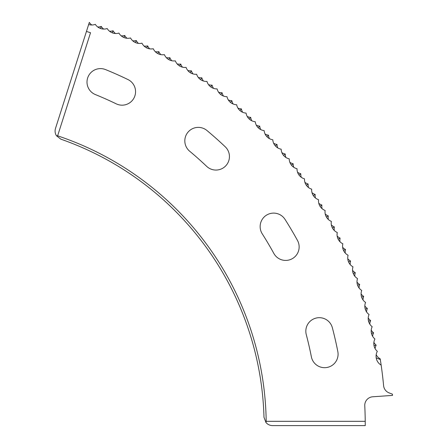 <?xml version="1.0" encoding="UTF-8"?>
<svg xmlns="http://www.w3.org/2000/svg" width="448" height="448" viewBox="0 0 448 448"><rect width="100%" height="100%" fill="white"/><g stroke="black" fill="none" stroke-linecap="round" stroke-linejoin="round"><path stroke-width="0.67" d="M135.559 91.689A13.485 13.485 0 0 0 127.943 79.542A384.367 384.367 0 0 0 105.571 69.597A13.485 13.485 0 0 0 87.998 77.006A13.485 13.485 0 0 0 95.402 94.578A357.398 357.398 0 0 1 116.206 103.83A13.485 13.485 0 0 0 135.559 91.689M229.438 156.57A13.485 13.485 0 0 0 225.238 146.787A384.367 384.367 0 0 0 206.948 130.508A13.485 13.485 0 0 0 187.953 132.222A13.485 13.485 0 0 0 189.666 151.217A357.398 357.398 0 0 1 206.668 166.354A13.485 13.485 0 0 0 229.438 156.57M299.146 246.926A13.485 13.485 0 0 0 297.478 240.43A384.367 384.367 0 0 0 285.006 219.363A13.485 13.485 0 0 0 266.392 215.219A13.485 13.485 0 0 0 262.248 233.834A357.398 357.398 0 0 1 273.84 253.422A13.485 13.485 0 0 0 299.146 246.926M338.083 354.194A13.485 13.485 0 0 0 337.831 351.602A384.367 384.367 0 0 0 332.354 327.74A13.485 13.485 0 0 0 315.879 318.13A13.485 13.485 0 0 0 306.27 334.606A357.398 357.398 0 0 1 311.366 356.793A13.485 13.485 0 0 0 338.083 354.194M265.922 422.458L263.99 417.273A303.447 303.447 0 0 0 60.81 139.154L56.454 135.738L57.63 135.822A305.575 305.575 0 0 1 266.196 421.316L265.922 422.458C267.663 424.491 269.875 425.538 272.552 425.6L365.254 425.6L365.232 421.316L266.196 421.316M103.645 29.07A10.22 10.22 0 0 1 101.265 26.404A10.22 10.22 0 0 1 97.737 26.986M91.795 24.993A10.22 10.22 0 0 1 89.331 22.4L88.659 24.511A10.22 10.22 0 0 0 95.312 24.36A10.22 10.22 0 0 0 107.184 28.538A10.22 10.22 0 0 0 118.927 33.074A10.22 10.22 0 0 0 130.525 37.951A10.22 10.22 0 0 0 141.977 43.176A10.22 10.22 0 0 0 153.272 48.737A10.22 10.22 0 0 0 164.394 54.628A10.22 10.22 0 0 0 175.33 60.85A10.22 10.22 0 0 0 186.082 67.396A10.22 10.22 0 0 0 196.633 74.262A10.22 10.22 0 0 0 206.976 81.43A10.22 10.22 0 0 0 217.101 88.906A10.22 10.22 0 0 0 227.002 96.684A10.22 10.22 0 0 0 236.667 104.748A10.22 10.22 0 0 0 246.081 113.098A10.22 10.22 0 0 0 255.248 121.722A10.22 10.22 0 0 0 264.158 130.62A10.22 10.22 0 0 0 272.793 139.77A10.22 10.22 0 0 0 281.154 149.178A10.22 10.22 0 0 0 289.229 158.833A10.22 10.22 0 0 0 297.018 168.722A10.22 10.22 0 0 0 304.506 178.836A10.22 10.22 0 0 0 311.696 189.174A10.22 10.22 0 0 0 318.567 199.713A10.22 10.22 0 0 0 325.125 210.459A10.22 10.22 0 0 0 331.363 221.39A10.22 10.22 0 0 0 337.271 232.501A10.22 10.22 0 0 0 342.849 243.79A10.22 10.22 0 0 0 348.085 255.231A10.22 10.22 0 0 0 352.979 266.829A10.22 10.22 0 0 0 357.526 278.566A10.22 10.22 0 0 0 361.721 290.433A10.22 10.22 0 0 0 365.568 302.417A10.22 10.22 0 0 0 369.051 314.513A10.22 10.22 0 0 0 372.17 326.704A10.22 10.22 0 0 0 374.931 338.985A10.22 10.22 0 0 0 377.322 351.344A10.22 10.22 0 0 0 381.153 365.098A424.827 424.827 0 0 0 380.324 359.593L380.206 358.854A10.22 10.22 0 0 1 376.18 354.732M115.377 33.499A10.22 10.22 0 0 1 113.07 30.761A10.22 10.22 0 0 1 109.525 31.237M126.963 38.27A10.22 10.22 0 0 1 124.746 35.47A10.22 10.22 0 0 1 121.19 35.84M138.41 43.389A10.22 10.22 0 0 1 136.27 40.522A10.22 10.22 0 0 1 132.709 40.785M149.699 48.843A10.22 10.22 0 0 1 147.644 45.914A10.22 10.22 0 0 1 144.071 46.071M160.815 54.628A10.22 10.22 0 0 1 158.855 51.643A10.22 10.22 0 0 1 155.277 51.694M171.758 60.749A10.22 10.22 0 0 1 169.887 57.702A10.22 10.22 0 0 1 166.309 57.646M182.515 67.183A10.22 10.22 0 0 1 180.734 64.086A10.22 10.22 0 0 1 177.162 63.924M193.071 73.942A10.22 10.22 0 0 1 191.386 70.79A10.22 10.22 0 0 1 187.818 70.521M203.426 81.01A10.22 10.22 0 0 1 201.835 77.806A10.22 10.22 0 0 1 198.279 77.437M213.567 88.379A10.22 10.22 0 0 1 212.066 85.131A10.22 10.22 0 0 1 208.527 84.655M223.485 96.046A10.22 10.22 0 0 1 222.079 92.758A10.22 10.22 0 0 1 218.551 92.176M233.167 104.009A10.22 10.22 0 0 1 231.862 100.682A10.22 10.22 0 0 1 228.357 99.994M242.609 112.258A10.22 10.22 0 0 1 241.405 108.886A10.22 10.22 0 0 1 237.916 108.097M251.798 120.775A10.22 10.22 0 0 1 250.701 117.376A10.22 10.22 0 0 1 247.234 116.48M260.736 129.567A10.22 10.22 0 0 1 259.734 126.14A10.22 10.22 0 0 1 256.301 125.143M269.405 138.622A10.22 10.22 0 0 1 268.509 135.162A10.22 10.22 0 0 1 265.104 134.064M277.805 147.93A10.22 10.22 0 0 1 277.01 144.446A10.22 10.22 0 0 1 273.638 143.248M285.919 157.483A10.22 10.22 0 0 1 285.23 153.978A10.22 10.22 0 0 1 281.898 152.678M293.748 167.278A10.22 10.22 0 0 1 293.16 163.75A10.22 10.22 0 0 1 289.873 162.35M301.28 177.296A10.22 10.22 0 0 1 300.798 173.751A10.22 10.22 0 0 1 297.55 172.256M308.515 187.533A10.22 10.22 0 0 1 308.14 183.977A10.22 10.22 0 0 1 304.937 182.386M315.442 197.982A10.22 10.22 0 0 1 315.168 194.415A10.22 10.22 0 0 1 312.015 192.73M322.05 208.634A10.22 10.22 0 0 1 321.888 205.061A10.22 10.22 0 0 1 318.786 203.286M328.345 219.475A10.22 10.22 0 0 1 328.289 215.902A10.22 10.22 0 0 1 325.237 214.032M334.309 230.502A10.22 10.22 0 0 1 334.359 226.923A10.22 10.22 0 0 1 331.369 224.963M339.948 241.696A10.22 10.22 0 0 1 340.099 238.123A10.22 10.22 0 0 1 337.17 236.079M345.246 253.058A10.22 10.22 0 0 1 345.509 249.491A10.22 10.22 0 0 1 342.642 247.358M350.207 264.572A10.22 10.22 0 0 1 350.577 261.01A10.22 10.22 0 0 1 347.771 258.793M354.822 276.226A10.22 10.22 0 0 1 355.298 272.681A10.22 10.22 0 0 1 352.559 270.379M359.089 288.014A10.22 10.22 0 0 1 359.671 284.48A10.22 10.22 0 0 1 357 282.1M363.009 299.919A10.22 10.22 0 0 1 363.686 296.408A10.22 10.22 0 0 1 361.094 293.95M366.565 311.942A10.22 10.22 0 0 1 367.354 308.454A10.22 10.22 0 0 1 364.829 305.917M369.768 324.061A10.22 10.22 0 0 1 370.658 320.594A10.22 10.22 0 0 1 368.211 317.99M372.607 336.269A10.22 10.22 0 0 1 373.598 332.836A10.22 10.22 0 0 1 371.23 330.154M375.077 348.561A10.22 10.22 0 0 1 376.174 345.156A10.22 10.22 0 0 1 373.89 342.406M56.454 135.738C55.048 133.459 54.723 131.034 55.479 128.47L86.447 31.433L90.53 32.732L57.63 135.822M365.232 421.316A404.6 404.6 0 0 0 364.767 405.759A8.579 8.579 0 0 1 372.736 396.782L392.521 395.399L392.431 394.173L389.071 392.879A8.579 8.579 0 0 1 383.606 385.678A424.827 424.827 0 0 0 381.153 365.098M86.447 31.433L88.659 24.511M376.18 357.812L380.324 359.593M371.532 333.301L373.598 332.836M374.097 345.559L376.174 345.156M368.603 321.121L370.658 320.594M365.316 309.036L367.354 308.454M361.676 297.058L363.686 296.408M357.672 285.186L359.671 284.48M353.321 273.442L355.298 272.681M348.622 261.834L350.577 261.01M343.582 250.37L345.509 249.491M338.206 239.064L340.099 238.123M332.489 227.92L334.359 226.923M326.446 216.95L328.289 215.902M320.079 206.164L321.888 205.061M313.398 195.574L315.168 194.415M306.404 185.186L308.14 183.977M299.102 175.011L300.798 173.751M291.497 165.06L293.16 163.75M283.606 155.333L285.23 153.978M275.425 145.852L277.01 144.446M266.969 136.618L268.509 135.162M258.238 127.635L259.734 126.14M249.25 118.916L250.701 117.376M239.999 110.471L241.405 108.886M230.507 102.306L231.862 100.682M220.774 94.422L222.079 92.758M210.812 86.834L212.066 85.131M200.626 79.548L201.835 77.806M190.232 72.565L191.386 70.79M179.631 65.895L180.734 64.086M168.84 59.539L169.887 57.702M157.864 53.514L158.855 51.643M146.709 47.813L147.644 45.914M135.397 42.448L136.27 40.522M123.922 37.419L124.746 35.47M112.308 32.738L113.07 30.761M100.559 28.403L101.265 26.404M383.606 385.678L383.281 382.418M385.241 389.962L384.653 389.054M385.28 390.018L385.504 390.303"/></g></svg>
